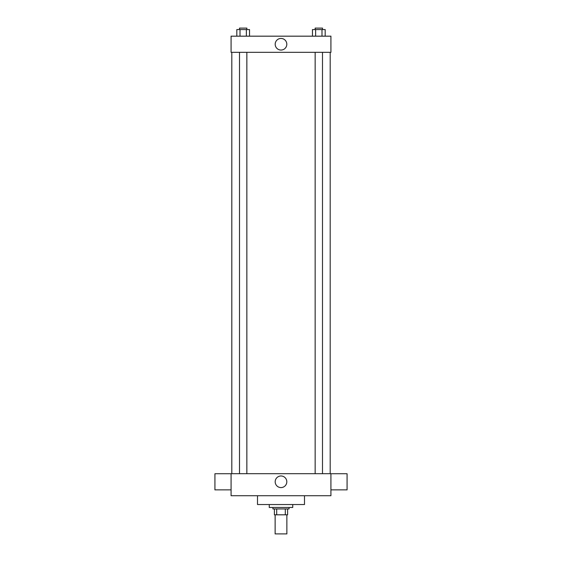 <?xml version="1.0" encoding="UTF-8"?>
<svg xmlns="http://www.w3.org/2000/svg" width="562" height="562" viewBox="0 0 562 562"><rect width="100%" height="100%" fill="white"/><g stroke="black" fill="none" stroke-linecap="round" stroke-linejoin="round"><path stroke-width="0.84" d="M275.127 514.813L275.127 533.9L286.873 533.9L286.873 514.813M285.306 508.94L285.306 514.813L274.397 514.813L274.397 508.94M285.306 514.813L287.603 514.813L287.603 508.94L287.603 514.813M289.072 507.472L289.072 508.94L272.928 508.94L272.928 507.472M276.694 508.94L276.694 514.813M269.254 504.536L269.254 507.472L292.746 507.472L292.746 504.536M257.508 495.726L257.508 504.536L304.492 504.536L304.492 495.726M330.92 495.726L231.08 495.726L231.08 473.703L330.92 473.703L330.92 495.726M275.19 481.782A5.81 5.81 0 0 1 283.901 476.752A5.81 5.81 0 0 1 283.901 486.811A5.81 5.81 0 0 1 275.19 481.782M330.92 473.724L347.07 473.724L347.07 489.874L330.92 489.874M231.08 489.874L214.93 489.874L214.93 473.724L231.08 473.724M330.92 52.322L231.08 52.322L231.08 36.172L330.92 36.172L330.92 52.322M286.81 44.25A5.81 5.81 0 0 1 278.099 49.28A5.81 5.81 0 0 1 278.099 39.221A5.81 5.81 0 0 1 286.81 44.25M325.18 36.172L325.18 29.568L312.465 29.568L312.465 36.172M321.998 29.568L321.998 36.172M315.64 29.568L315.64 36.172M315.149 29.568L315.149 28.1L322.49 28.1L322.49 29.568M249.535 36.172L249.535 29.568L236.82 29.568L236.82 36.172M246.36 29.568L246.36 36.172M240.002 29.568L240.002 36.172M239.51 29.568L239.51 28.1L246.851 28.1L246.851 29.568M231.818 52.322L231.818 473.703M330.182 52.322L330.182 473.703M322.49 473.703L322.49 52.322M315.149 473.703L315.149 52.322M239.51 52.322L239.51 473.703M246.851 52.322L246.851 473.703"/></g></svg>

